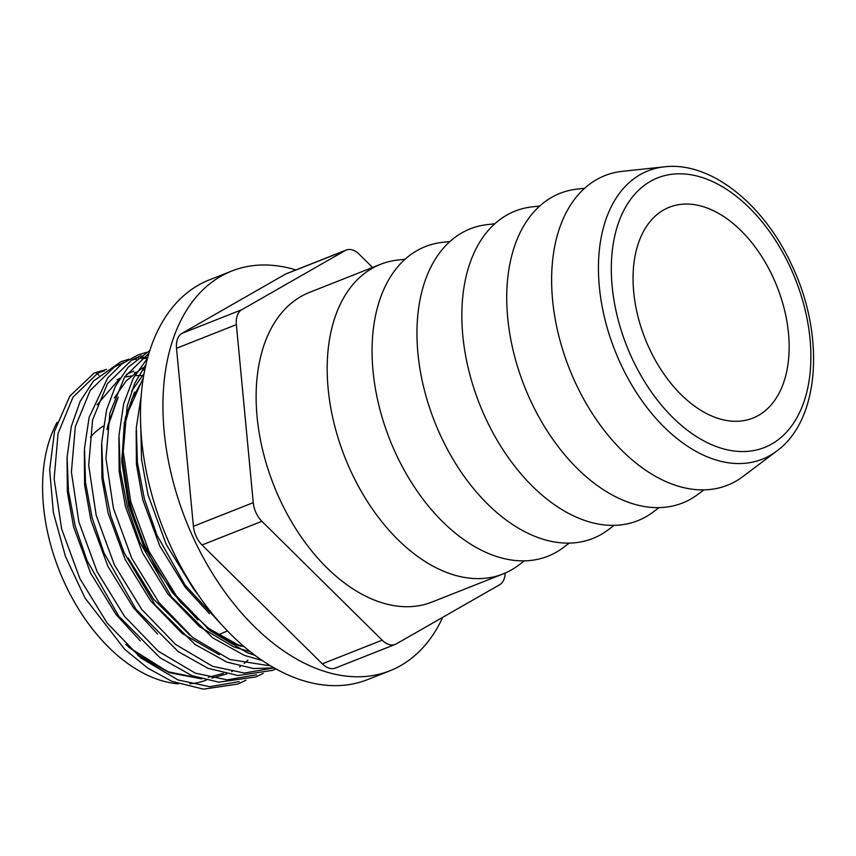 <?xml version="1.0" encoding="UTF-8"?>
<svg xmlns="http://www.w3.org/2000/svg" width="856" height="856" viewBox="0 0 856 856"><rect width="100%" height="100%" fill="white"/><g stroke="black" fill="none" stroke-linecap="round" stroke-linejoin="round"><path stroke-width="1.28" d="M622.398 171.328A166.492 104.122 68.4 0 0 575.275 382.461A166.492 104.122 68.4 0 0 743.029 476.471L776.724 451.059A155.086 96.985 -111.6 0 1 620.472 363.5A155.086 96.985 -111.6 0 1 664.363 166.834L622.398 171.328M584.637 188.309L577.511 189.069A166.492 104.122 68.4 0 0 530.388 400.212A166.492 104.122 68.4 0 0 698.143 494.222L703.857 489.91M539.751 206.05L532.625 206.81A166.492 104.122 68.4 0 0 485.502 417.953A166.492 104.122 68.4 0 0 653.256 511.963L658.97 507.651M494.864 223.791L487.738 224.561A166.492 104.122 68.4 0 0 440.615 435.693A166.492 104.122 68.4 0 0 608.37 529.704L614.084 525.391M449.978 241.542L442.852 242.302A166.492 104.122 68.4 0 0 395.729 453.445A166.492 104.122 68.4 0 0 563.483 547.455L569.197 543.143M405.091 259.282L397.965 260.042A166.492 104.122 68.4 0 0 380.578 264.301A166.492 104.122 68.4 0 0 350.842 471.185A166.492 104.122 68.4 0 0 502.986 573.98A166.492 104.122 68.4 0 0 518.586 565.195L524.311 560.883M380.578 264.301L309.508 292.399A166.492 104.122 68.4 0 0 279.773 499.283A166.492 104.122 68.4 0 0 431.916 602.078L502.986 573.98M295.898 269.94A214.952 134.435 68.4 0 0 231.837 270.999L209.399 279.869A214.952 134.435 68.4 0 0 171.007 546.952A214.952 134.435 68.4 0 0 367.438 679.664L389.887 670.794A214.952 134.435 68.4 0 0 442.745 617.304M231.837 270.999A214.952 134.435 68.4 0 0 193.456 538.082A214.952 134.435 68.4 0 0 389.887 670.794M649.158 348.125A113.399 70.92 68.4 0 0 753.141 417.995A113.399 70.92 68.4 0 0 773.043 277.226A113.399 70.92 68.4 0 0 669.767 207.077A113.399 70.92 68.4 0 0 649.158 348.125M57.159 422.265A156.145 97.648 68.4 0 0 64.735 583.278A156.145 97.648 68.4 0 0 178.433 683.837M142.16 375.538L135.676 375.57M131.246 375.966L126.035 376.865M118.824 378.94L117.133 379.583M189.861 683.794A156.145 97.648 68.4 0 0 206.307 680.113M137.998 655.589L169.745 672.837M143.391 370.017L144.846 369.728L143.359 370.038M118.203 397.056L107.128 428.749M117.304 398.853L108.059 424.651L107.011 429.669M124.398 421.912L121.82 461.994L128.678 505.596L145.552 551.339M134.585 392.016L125.34 417.824L121.787 459.554L128.753 505.564L145.627 551.307M128.282 558.165L153.513 599.125L190.599 635.762M128.357 558.133L153.577 599.093L189.818 635.109M207.869 628.935L236.16 644.579L240.921 646.291M207.088 628.283L238.845 645.52M372.574 267.468L359.252 254.296A20.619 12.894 68.4 0 0 346.241 250.038A20.619 12.894 68.4 0 0 345.193 250.551L241.809 309.712A20.619 12.894 68.4 0 0 236.363 324.627L253.258 502.643A20.619 12.894 68.4 0 0 261.893 521.315L382.161 640.17A20.619 12.894 68.4 0 0 395.183 644.429A20.619 12.894 68.4 0 0 396.232 643.926L499.615 584.755A20.619 12.894 68.4 0 0 505.168 573.071M261.893 521.315L202.037 544.972L322.316 663.828L382.161 640.17M202.037 544.972A20.619 12.894 -111.6 0 1 193.413 526.301L253.258 502.643M236.363 324.627L176.518 348.285L193.413 526.301M176.518 348.285A20.619 12.894 -111.6 0 1 181.954 333.369L241.809 309.712M345.193 250.551L285.337 274.209L181.954 333.369M285.337 274.209A20.619 12.894 -111.6 0 1 286.385 273.706L346.241 250.038M395.183 644.429L335.338 668.087A20.619 12.894 -111.6 0 1 322.316 663.828M106.486 369.353L94.128 373.045A3.264 2.536 60.2 0 1 97.231 373.687L99.007 375.377M90.436 437.245A118.524 74.13 -111.6 0 1 103.287 426.181M127.351 416.155A123.681 77.35 68.4 0 0 126.517 416.102M790.302 267.35A144.996 90.683 68.4 0 0 650.432 181.376A144.996 90.683 68.4 0 0 631.899 358.001A144.996 90.683 68.4 0 0 771.77 443.986A144.996 90.683 68.4 0 0 790.302 267.35M104.293 370.937A65.024 40.671 68.4 0 0 97.231 373.687L72.942 397.248L58.058 433.51L54.131 478.879L61.621 528.88L79.876 578.603L107.203 623.125L141.015 658.071L178.08 679.985L209.795 686.694L239.231 681.601M147.542 358.332L141.165 358.568M136.532 359.113L131.771 360.044M123.906 362.42L114.511 366.86L90.212 390.422L75.339 426.673L71.401 472.041L78.891 522.053L97.156 571.776L124.484 616.299L158.285 651.245L195.35 673.158L227.065 679.867L256.511 674.774M141.176 355.593L131.781 360.034L107.492 383.595L92.609 419.847L88.682 465.215L96.161 515.226L114.426 564.939L141.754 609.472L175.566 644.418L212.62 666.321L244.345 673.041L273.781 667.937M149.008 353.228L124.751 376.79L109.878 413.02L105.951 458.388L113.441 508.4L131.696 558.112L159.034 602.645L192.835 637.592L229.9 659.495L270.689 665.936M146.023 364.346L134.724 383.36L127.159 406.193L123.221 451.561L130.711 501.563L148.976 551.285L176.304 595.808L210.116 630.754L247.17 652.668L254.949 655.354M140.726 425.207L141.55 459.351L147.992 494.736L166.246 544.459L193.574 588.982L197.757 594.267M128.625 647.168L169.274 672.655L201.684 678.904M211.86 678.07L226.701 673.961M231.612 671.714L232.404 671.307M239.552 666.974L240.429 666.353M244.185 663.453L247.951 660.115M143.412 377.56L126.281 416.016L122.676 458.228L129.705 504.762L146.772 551.029L172.27 592.459L197.725 619.851M140.759 425.956L140.598 427.54M67.068 458.142L67.335 491.783L73.595 526.943L90.661 573.21L116.159 614.64L140.309 640.877M133.729 371.162L126.453 374.286M120.043 378.085L97.006 404.867M84.337 451.326L84.605 484.967L90.875 520.116L107.931 566.372L133.44 607.803L157.579 634.05M145.52 366.571L141.069 368.904L126.196 380.909L114.276 398.04M101.618 444.489L101.885 478.13L108.145 513.29L125.211 559.546L150.709 600.976L182.242 633.494L219.404 654.829M144.14 373.355L131.556 391.213M118.888 437.662L119.155 471.303L125.425 506.463L142.481 552.719L167.979 594.15L199.512 626.656L234.084 647.029L250.273 651.758M136.157 430.836L136.436 464.476L142.695 499.626L159.751 545.893L185.26 587.323L209.41 613.559M776.724 451.059C820.091 419.74 825.109 335.285 792.185 265.991C764.44 204.723 710.962 161.174 664.363 166.834M227.493 631L218.12 634.799M94.128 373.045L69.785 396.189L54.549 431.178L49.659 469.858L53.382 512.637L65.452 556.453L85.065 598.119L124.762 649.372L147.821 668.162L171.896 681.333L203.482 689.166L237.882 684.04L245.918 680.22M147.81 357.369L142.727 357.369M138.372 357.648L135.687 357.958M128.999 359.199L120.878 361.714L93.432 381.102L80.186 401.282L71.326 426.331L67.11 457.125L68.416 490.83L75.178 525.894L87.109 560.701L118.62 615.956L159.922 657.676L192.076 675.673L218.794 682.178L255.762 676.957L263.188 673.394M146.28 352.372L138.009 354.93L121.573 364.11L107.685 377.924L89.142 417.354L84.487 448.266L85.493 482.249L92.095 517.72L104.004 552.976L136.04 609.322L178.219 651.587L208.051 668.333L238 675.512L272.401 670.387L275.835 668.911M149.875 350.468L128.09 367.32L115.357 386.356L106.593 409.853L101.704 442.413L103.105 478.322L110.681 515.729L124.088 552.644L155.182 604.946L195.04 644.44L227.022 662.17L253.654 668.547L274.048 667.905M147.628 358.033L133.29 378.234L123.66 403.807L118.995 435.319L120.193 469.965L127.18 506.089L139.646 541.891L171.264 596.557L212.449 637.699L244.388 655.375L262.129 660.479M141.24 395.793L136.318 427.54L137.399 462.561L144.418 499.112L157.033 535.332L185.046 585.001L221.18 624.227M125.875 644.472L140.01 656.06L168.514 671.864L198.378 677.909M208.393 677.289L223.298 673.405M244.324 646.869L237.422 644.482L208.821 628.539L180.391 602.185L155.953 568.042L138.843 532.732L127.587 495.506L122.815 458.741L124.773 424.822L131.76 399.431L143.177 379.069M144.835 369.781L143.294 370.081M136.083 372.125L134.36 372.767"/></g></svg>

